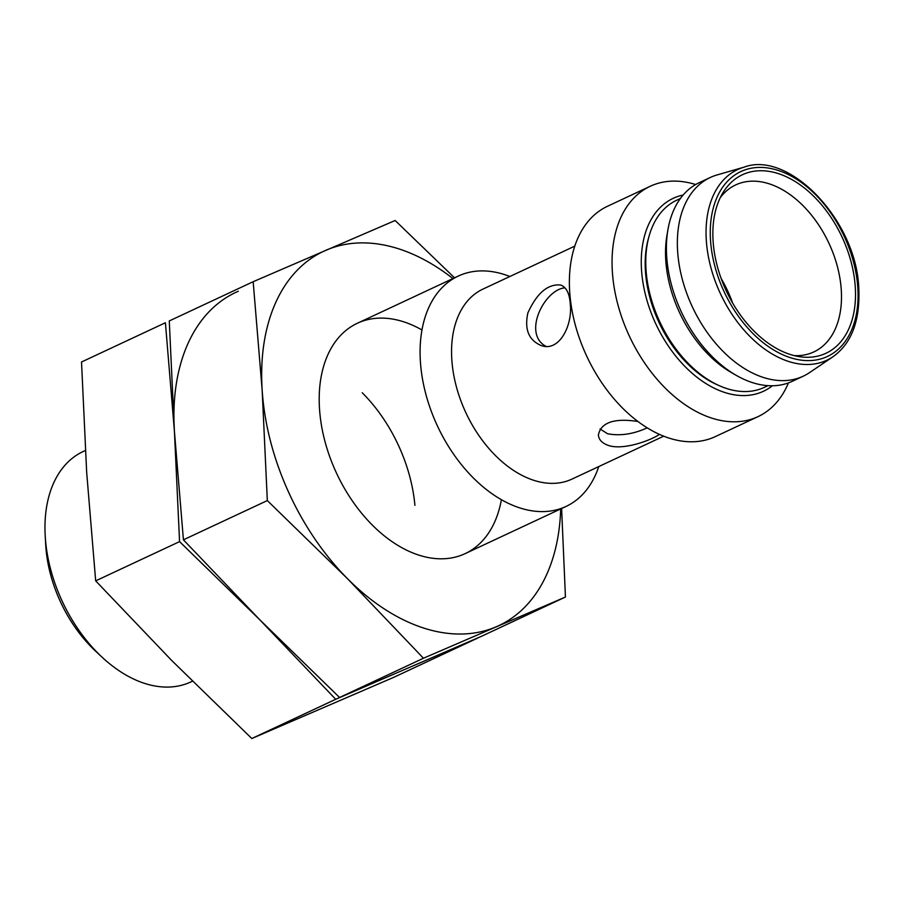 <?xml version="1.0" encoding="UTF-8"?>
<svg xmlns="http://www.w3.org/2000/svg" width="904" height="904" viewBox="0 0 904 904"><rect width="100%" height="100%" fill="white"/><g stroke="black" fill="none" stroke-linecap="round" stroke-linejoin="round"><path stroke-width="1.36" d="M546.016 346.379C521.981 333.61 544.716 289.178 565 287.845M647.219 427.852C633.354 434.169 620.133 436.135 607.567 433.75L600.03 428.959M720.318 197.558A92.197 59.72 -115.1 0 1 735.709 184.902A92.197 59.72 -115.1 0 1 802.684 205.332A92.197 59.72 -115.1 0 1 841.274 289.924A92.197 59.72 -115.1 0 1 813.837 351.927A92.197 59.72 -115.1 0 1 794.254 355.622M713.086 241.006A98.559 63.845 -115.1 0 1 722.917 192.778A98.559 63.845 -115.1 0 1 800.289 184.924A98.559 63.845 -115.1 0 1 855.274 287.009A98.559 63.845 -115.1 0 1 799.588 356.684A98.559 63.845 -115.1 0 1 713.086 241.006M721.155 278.511A92.197 59.72 -115.1 0 1 732.647 303.1M832.912 356.797L809.555 372.595A109.678 71.054 -115.1 0 1 803.227 376.188A109.678 71.054 -115.1 0 1 692.396 306.942A109.678 71.054 -115.1 0 1 710.284 177.489A109.678 71.054 -115.1 0 1 717.098 174.935L744.184 167.127C788.898 150.188 856.755 220.587 858.8 288.658C860.145 320.796 851.511 343.509 832.912 356.797A105.248 68.184 -115.1 0 1 720.488 293.8A105.248 68.184 -115.1 0 1 744.184 167.127M803.227 376.188L792.266 381.318A109.678 71.054 -115.1 0 1 736.071 375.262A109.678 71.054 -115.1 0 1 666.666 256.374A109.678 71.054 -115.1 0 1 667.943 229.627A109.678 71.054 -115.1 0 1 699.312 182.619L710.284 177.489M736.071 375.262L731.144 372.425A103.327 66.93 -115.1 0 1 665.773 260.42A103.327 66.93 -115.1 0 1 666.971 235.232L667.943 229.627M767.971 385.658L764.332 387.364A103.327 66.93 -115.1 0 1 659.931 322.129A103.327 66.93 -115.1 0 1 676.78 200.179L680.418 198.473M718.556 385.364A101.101 65.495 -115.1 0 1 648.97 236.599M772.378 385.771A106.502 68.986 -115.1 0 1 655.875 324.027A106.502 68.986 -115.1 0 1 683.153 195.027M788.446 382.9A127.17 82.377 -115.1 0 1 757.981 416.654A127.17 82.377 -115.1 0 1 629.489 336.367A127.17 82.377 -115.1 0 1 650.225 186.28A127.17 82.377 -115.1 0 1 695.662 184.529M757.981 416.654L715.301 436.621A127.17 82.377 -115.1 0 1 622.912 408.438A127.17 82.377 -115.1 0 1 569.689 291.755A127.17 82.377 -115.1 0 1 607.533 206.248L650.225 186.28M663.694 436.191L571.961 479.109A104.909 67.958 -115.1 0 1 465.944 412.868A104.909 67.958 -115.1 0 1 483.052 289.043L574.797 246.125M598.764 466.566A127.17 82.377 -115.1 0 1 566.028 506.443A127.17 82.377 -115.1 0 1 437.525 426.157A127.17 82.377 -115.1 0 1 458.26 276.07A127.17 82.377 -115.1 0 1 509.867 276.5M637.896 421.479C614.189 417.908 601.024 422.417 598.38 434.982C598.787 439.706 602.098 443.186 608.313 445.412C623.421 450.689 651.739 440.011 659.4 434.372M570.288 304.173C569.588 293.574 566.401 287.201 560.717 285.031C547.903 283.732 536.965 293.02 527.891 312.874C524.286 329.327 528.704 340.209 541.146 345.52C558.943 352.3 572.661 325.835 570.288 304.173M192.428 681.198L190.891 681.921A127.17 82.377 -115.1 0 1 101.915 657.038A127.17 82.377 -115.1 0 1 45.279 537.055A127.17 82.377 -115.1 0 1 45.2 535.801A127.17 82.377 -115.1 0 1 83.123 451.548L85.338 450.508M101.915 657.038L95.327 650.88A111.271 72.083 -115.1 0 1 45.776 545.903A111.271 72.083 -115.1 0 1 45.709 544.796L45.2 535.801M561.61 508.511L565.441 597.024L481.549 636.269L335.7 699.289L259.561 619.556L339.565 697.481L477.685 638.077L393.794 677.311L251.809 738.523L171.816 660.598L95.677 580.865L86.671 472.329L81.518 361.995L165.409 322.751L183.422 539.824L259.561 619.556L179.568 541.62L174.415 431.287A206.643 133.86 64.9 0 1 238.34 291.246M251.809 738.523L335.7 699.289M95.677 580.865L179.568 541.62M414.913 505.37A127.17 82.377 64.9 0 0 362.233 392.754M565.441 597.024L423.456 658.236L347.317 578.503L267.324 500.579L183.422 539.824M423.456 658.236L339.565 697.481M267.324 500.579L262.171 390.234L253.165 281.709L395.15 220.497L454.531 277.822M253.165 281.709L169.274 320.943L174.415 431.287M560.695 508.941A206.643 133.86 -115.1 0 1 496.375 626.732A206.643 133.86 -115.1 0 1 347.317 578.503A206.643 133.86 -115.1 0 1 262.171 390.234A206.643 133.86 -115.1 0 1 326.084 250.193A206.643 133.86 -115.1 0 1 452.927 278.568M501.381 499.72A127.17 82.377 -115.1 0 1 376.132 528.761A127.17 82.377 -115.1 0 1 319.507 408.789A127.17 82.377 -115.1 0 1 319.428 407.523A127.17 82.377 -115.1 0 1 421.998 329.994M857.817 287.834A102.095 66.139 -115.1 0 1 752.603 333.192A102.095 66.139 -115.1 0 1 742.116 171.003A102.095 66.139 -115.1 0 1 857.817 287.834M465.108 553.655L566.028 506.443M357.351 323.27L458.26 276.07"/></g></svg>
